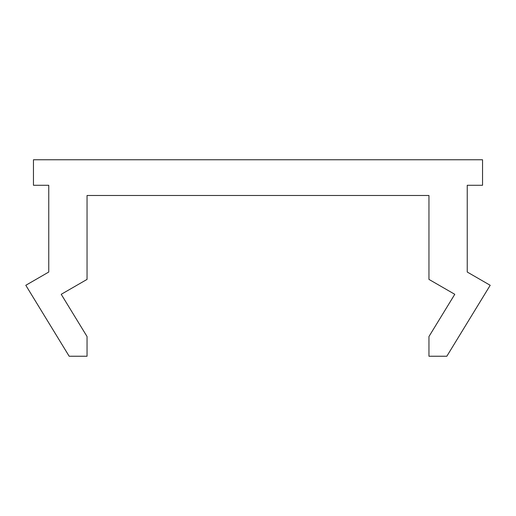 <?xml version="1.0" encoding="UTF-8"?>
<svg xmlns="http://www.w3.org/2000/svg" width="516" height="516" viewBox="0 0 516 516"><rect width="100%" height="100%" fill="white"/><g stroke="black" fill="none" stroke-linecap="round" stroke-linejoin="round"><path stroke-width="0.77" d="M482.544 159.76L33.456 159.76L33.456 185.276L48.762 185.276L48.762 272.035L25.8 285.29L69.176 356.24L87.043 356.24L87.043 336.535L61.217 294.307L87.043 279.401L87.043 195.487L428.957 195.487L428.957 279.401L454.783 294.307L428.957 336.535L428.957 356.24L446.824 356.24L490.2 285.29L467.238 272.035L467.238 185.276L482.544 185.276L482.544 159.76"/></g></svg>
